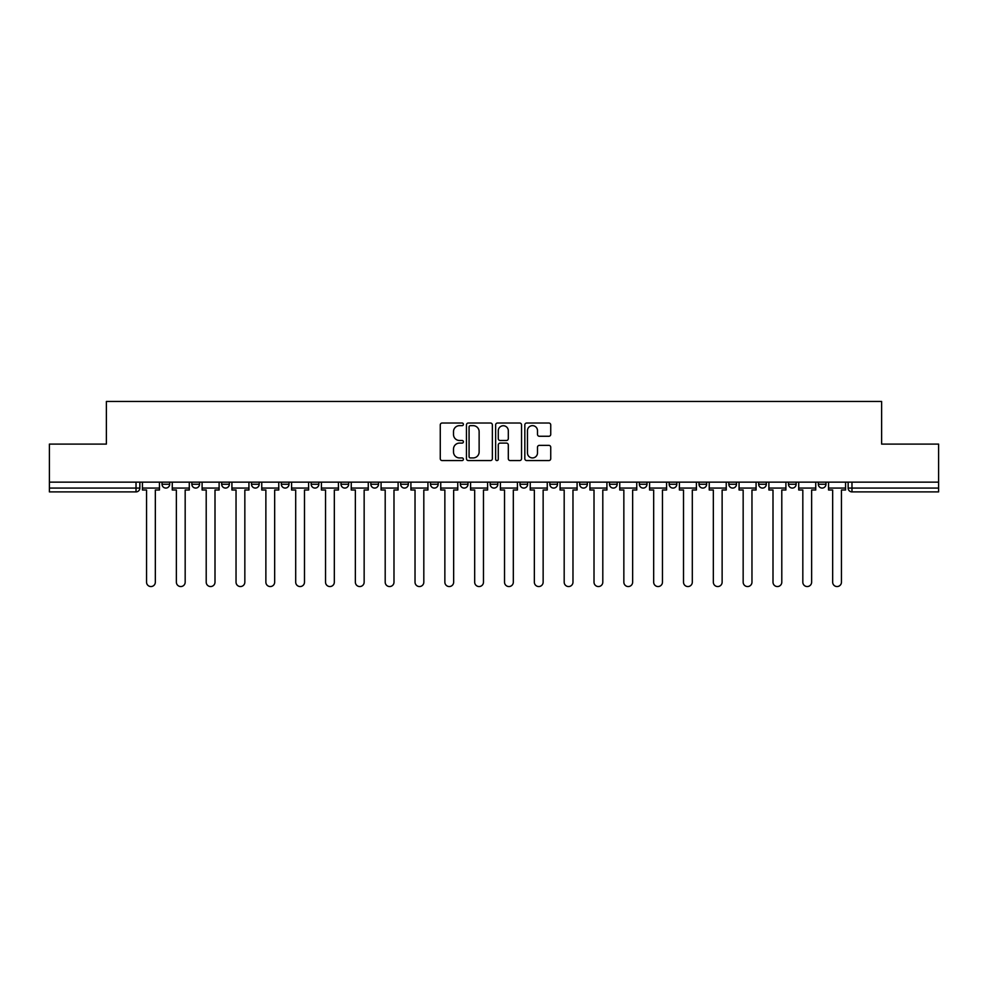 <?xml version="1.0" encoding="UTF-8"?>
<svg xmlns="http://www.w3.org/2000/svg" width="988" height="988" viewBox="0 0 988 988"><rect width="100%" height="100%" fill="white"/><g stroke="black" fill="none" stroke-linecap="round" stroke-linejoin="round"><path stroke-width="1.48" d="M463.409 424.334A1.309 1.309 0 0 0 462.088 423.025L442.142 423.025A1.877 1.877 0 0 0 440.265 424.902L440.265 458.691A1.877 1.877 0 0 0 442.142 460.569L462.088 460.569A1.309 1.309 0 0 0 463.409 459.247A1.309 1.309 0 0 0 462.088 457.938L459.506 457.938A6.002 6.002 0 0 1 453.504 451.936L453.504 449.12A6.002 6.002 0 0 1 459.506 443.106L462.088 443.106A1.309 1.309 0 0 0 463.409 441.797A1.309 1.309 0 0 0 462.088 440.487L459.506 440.487A6.002 6.002 0 0 1 453.504 434.473L453.504 431.657A6.002 6.002 0 0 1 459.506 425.655L462.088 425.655A1.309 1.309 0 0 0 463.409 424.334M758.66 484.244L758.66 482.144L758.66 484.244A3.829 3.829 0 0 0 762.477 488.072A3.829 3.829 0 0 1 758.66 484.244L766.305 484.244A3.829 3.829 0 0 1 762.477 488.072A3.829 3.829 0 0 0 766.305 484.244L766.305 482.144L766.305 484.244M490.172 482.144L490.172 484.244L497.829 484.244A3.829 3.829 0 0 1 494 488.072A3.829 3.829 0 0 1 490.172 484.244L490.172 482.144M400.683 482.144L400.683 484.244L408.328 484.244A3.829 3.829 0 0 1 404.512 488.072A3.829 3.829 0 0 1 400.683 484.244L400.683 482.144M341.021 482.144L341.021 484.244L348.665 484.244A3.829 3.829 0 0 1 344.849 488.072A3.829 3.829 0 0 1 341.021 484.244L341.021 482.144M311.183 482.144L311.183 484.244L318.84 484.244A3.829 3.829 0 0 1 315.011 488.072A3.829 3.829 0 0 1 311.183 484.244L311.183 482.144M251.52 482.144L251.52 484.244L259.177 484.244A3.829 3.829 0 0 1 255.349 488.072A3.829 3.829 0 0 1 251.52 484.244L251.52 482.144M548.859 436.264A1.877 1.877 0 0 0 550.736 434.387L550.736 424.902A1.877 1.877 0 0 0 548.859 423.025L526.703 423.025A1.877 1.877 0 0 0 524.826 424.902L524.826 458.691A1.877 1.877 0 0 0 526.703 460.569L548.859 460.569A1.877 1.877 0 0 0 550.736 458.691L550.736 447.243A1.877 1.877 0 0 0 548.859 445.366L539.374 445.366A1.877 1.877 0 0 0 537.497 447.243L537.497 452.912A5.026 5.026 0 0 1 532.483 457.938A5.026 5.026 0 0 1 527.456 452.912L527.456 430.669A5.026 5.026 0 0 1 532.483 425.655A5.026 5.026 0 0 1 537.497 430.669L537.497 434.387A1.877 1.877 0 0 0 539.374 436.264L548.859 436.264M49.4 482.144L49.4 444.094L106.383 444.094L106.383 401.449L881.617 401.449L881.617 444.094L938.6 444.094L938.6 482.144L49.4 482.144L49.4 488.072L139.851 488.072L139.851 482.144L139.851 488.072A3.829 3.829 0 0 1 136.023 491.901L49.4 491.901L49.4 488.072M492.357 424.902A1.877 1.877 0 0 0 490.48 423.025L468.337 423.025A1.877 1.877 0 0 0 466.46 424.902L466.46 458.691A1.877 1.877 0 0 0 468.337 460.569L490.48 460.569A1.877 1.877 0 0 0 492.357 458.691L492.357 424.902M497.52 423.025L519.663 423.025A1.877 1.877 0 0 1 521.541 424.902L521.541 458.691A1.877 1.877 0 0 1 519.663 460.569L510.191 460.569A1.877 1.877 0 0 1 508.314 458.691L508.314 444.983A1.877 1.877 0 0 0 506.436 443.106L500.15 443.106A1.877 1.877 0 0 0 498.273 444.983L498.273 459.247A1.309 1.309 0 0 1 496.952 460.569A1.309 1.309 0 0 1 495.643 459.247L495.643 424.902A1.877 1.877 0 0 1 497.52 423.025M848.149 482.144L848.149 488.072L938.6 488.072L938.6 491.901L851.977 491.901A3.829 3.829 0 0 1 848.149 488.072L848.149 482.144M938.6 482.144L938.6 488.072M825.968 482.144L825.968 484.244A3.829 3.829 0 0 1 822.14 488.072A3.829 3.829 0 0 1 818.323 484.244L825.968 484.244M818.323 482.144L818.323 484.244M788.486 482.144L788.486 484.244L796.143 484.244L796.143 482.144L796.143 484.244A3.829 3.829 0 0 1 792.314 488.072A3.829 3.829 0 0 1 788.486 484.244A3.829 3.829 0 0 0 792.314 488.072M728.823 482.144L728.823 484.244L736.48 484.244L736.48 482.144L736.48 484.244A3.829 3.829 0 0 1 732.651 488.072A3.829 3.829 0 0 1 728.823 484.244A3.829 3.829 0 0 0 732.651 488.072M706.642 484.244L706.642 482.144L706.642 484.244A3.829 3.829 0 0 1 702.814 488.072A3.829 3.829 0 0 1 698.998 484.244L706.642 484.244A3.829 3.829 0 0 1 702.814 488.072M698.998 482.144L698.998 484.244M676.817 482.144L676.817 484.244A3.829 3.829 0 0 1 672.989 488.072A3.829 3.829 0 0 1 669.16 484.244L676.817 484.244A3.829 3.829 0 0 1 672.989 488.072M669.16 482.144L669.16 484.244M646.979 482.144L646.979 484.244A3.829 3.829 0 0 1 643.151 488.072A3.829 3.829 0 0 1 639.335 484.244L646.979 484.244M639.335 482.144L639.335 484.244M617.154 482.144L617.154 484.244A3.829 3.829 0 0 1 613.326 488.072A3.829 3.829 0 0 1 609.497 484.244L617.154 484.244M609.497 482.144L609.497 484.244M587.317 482.144L587.317 484.244A3.829 3.829 0 0 1 583.488 488.072A3.829 3.829 0 0 1 579.672 484.244L587.317 484.244M579.672 482.144L579.672 484.244M557.491 482.144L557.491 484.244A3.829 3.829 0 0 1 553.663 488.072A3.829 3.829 0 0 1 549.834 484.244A3.829 3.829 0 0 0 553.663 488.072M549.834 482.144L549.834 484.244L557.491 484.244M527.654 482.144L527.654 484.244A3.829 3.829 0 0 1 523.825 488.072A3.829 3.829 0 0 1 520.009 484.244A3.829 3.829 0 0 0 523.825 488.072M520.009 482.144L520.009 484.244L527.654 484.244M497.829 482.144L497.829 484.244A3.829 3.829 0 0 1 494 488.072M467.991 482.144L467.991 484.244A3.829 3.829 0 0 1 464.175 488.072A3.829 3.829 0 0 1 460.346 484.244L467.991 484.244M460.346 482.144L460.346 484.244M438.166 482.144L438.166 484.244A3.829 3.829 0 0 1 434.337 488.072A3.829 3.829 0 0 1 430.509 484.244L438.166 484.244L438.166 482.144M430.509 482.144L430.509 484.244M408.328 482.144L408.328 484.244M378.503 482.144L378.503 484.244A3.829 3.829 0 0 1 374.674 488.072A3.829 3.829 0 0 1 370.846 484.244L378.503 484.244L378.503 482.144M370.846 482.144L370.846 484.244M348.665 482.144L348.665 484.244L348.665 482.144M318.84 484.244L318.84 482.144L318.84 484.244A3.829 3.829 0 0 1 315.011 488.072M289.002 482.144L289.002 484.244A3.829 3.829 0 0 1 285.186 488.072A3.829 3.829 0 0 1 281.358 484.244A3.829 3.829 0 0 0 285.186 488.072A3.829 3.829 0 0 0 289.002 484.244L289.002 482.144M281.358 482.144L281.358 484.244L289.002 484.244M259.177 482.144L259.177 484.244M229.34 482.144L229.34 484.244A3.829 3.829 0 0 1 225.523 488.072A3.829 3.829 0 0 1 221.695 484.244A3.829 3.829 0 0 0 225.523 488.072A3.829 3.829 0 0 0 229.34 484.244L221.695 484.244L221.695 482.144M191.857 482.144L191.857 484.244L199.514 484.244L199.514 482.144L199.514 484.244A3.829 3.829 0 0 1 195.686 488.072A3.829 3.829 0 0 1 191.857 484.244A3.829 3.829 0 0 0 195.686 488.072M162.032 482.144L162.032 484.244L169.677 484.244L169.677 482.144L169.677 484.244A3.829 3.829 0 0 1 165.861 488.072A3.829 3.829 0 0 1 162.032 484.244A3.829 3.829 0 0 0 165.861 488.072M136.023 482.144L136.023 491.901A3.829 3.829 0 0 0 139.851 488.072M470.399 425.655A1.309 1.309 0 0 0 469.078 426.964L469.078 456.629A1.309 1.309 0 0 0 470.399 457.938L473.116 457.938A6.002 6.002 0 0 0 479.131 451.936L479.131 431.657A6.002 6.002 0 0 0 473.116 425.655L470.399 425.655M508.314 430.768A5.026 5.026 0 0 0 503.287 425.742A5.026 5.026 0 0 0 498.273 430.768L498.273 438.61A1.877 1.877 0 0 0 500.15 440.487L506.436 440.487A1.877 1.877 0 0 0 508.314 438.61L508.314 430.768M142.433 488.072L142.433 489.986L146.545 489.986L146.545 582.154A4.397 4.397 0 0 0 150.942 586.551A4.397 4.397 0 0 0 155.338 582.154L155.338 489.986L159.451 489.986L159.451 488.072L142.433 488.072L142.433 482.144M159.451 488.072L159.451 482.144M172.258 488.072L172.258 489.986L176.37 489.986L176.37 582.154A4.397 4.397 0 0 0 180.767 586.551A4.397 4.397 0 0 0 185.176 582.154L185.176 489.986L189.276 489.986L189.276 488.072L172.258 488.072L172.258 482.144M189.276 488.072L189.276 482.144M202.095 488.072L202.095 489.986L206.208 489.986L206.208 582.154A4.397 4.397 0 0 0 210.605 586.551A4.397 4.397 0 0 0 215.001 582.154L215.001 489.986L219.114 489.986L219.114 488.072L202.095 488.072L202.095 482.144M219.114 488.072L219.114 482.144M231.921 488.072L231.921 489.986L236.033 489.986L236.033 582.154A4.397 4.397 0 0 0 240.43 586.551A4.397 4.397 0 0 0 244.839 582.154L244.839 489.986L248.939 489.986L248.939 488.072L231.921 488.072L231.921 482.144M248.939 488.072L248.939 482.144M261.758 488.072L261.758 489.986L265.871 489.986L265.871 582.154A4.397 4.397 0 0 0 270.267 586.551A4.397 4.397 0 0 0 274.664 582.154L274.664 489.986L278.777 489.986L278.777 488.072L261.758 488.072L261.758 482.144M278.777 488.072L278.777 482.144M291.584 488.072L291.584 489.986L295.696 489.986L295.696 582.154A4.397 4.397 0 0 0 300.093 586.551A4.397 4.397 0 0 0 304.489 582.154L304.489 489.986L308.602 489.986L308.602 488.072L291.584 488.072L291.584 482.144M308.602 488.072L308.602 482.144M321.421 488.072L321.421 489.986L325.534 489.986L325.534 582.154A4.397 4.397 0 0 0 329.93 586.551A4.397 4.397 0 0 0 334.327 582.154L334.327 489.986L338.439 489.986L338.439 488.072L321.421 488.072L321.421 482.144M338.439 488.072L338.439 482.144M351.246 488.072L351.246 489.986L355.359 489.986L355.359 582.154A4.397 4.397 0 0 0 359.756 586.551A4.397 4.397 0 0 0 364.152 582.154L364.152 489.986L368.265 489.986L368.265 488.072L351.246 488.072L351.246 482.144M368.265 488.072L368.265 482.144M381.084 488.072L381.084 489.986L385.197 489.986L385.197 582.154A4.397 4.397 0 0 0 389.593 586.551A4.397 4.397 0 0 0 393.99 582.154L393.99 489.986L398.102 489.986L398.102 488.072L381.084 488.072L381.084 482.144M398.102 488.072L398.102 482.144M410.909 488.072L410.909 489.986L415.022 489.986L415.022 582.154A4.397 4.397 0 0 0 419.418 586.551A4.397 4.397 0 0 0 423.815 582.154L423.815 489.986L427.928 489.986L427.928 488.072L410.909 488.072L410.909 482.144M427.928 488.072L427.928 482.144M440.747 488.072L440.747 489.986L444.859 489.986L444.859 582.154A4.397 4.397 0 0 0 449.256 586.551A4.397 4.397 0 0 0 453.653 582.154L453.653 489.986L457.765 489.986L457.765 488.072L440.747 488.072L440.747 482.144M457.765 488.072L457.765 482.144M470.572 488.072L470.572 489.986L474.685 489.986L474.685 582.154A4.397 4.397 0 0 0 479.081 586.551A4.397 4.397 0 0 0 483.478 582.154L483.478 489.986L487.59 489.986L487.59 488.072L470.572 488.072L470.572 482.144M487.59 488.072L487.59 482.144M500.41 488.072L500.41 489.986L504.522 489.986L504.522 582.154A4.397 4.397 0 0 0 508.919 586.551A4.397 4.397 0 0 0 513.315 582.154L513.315 489.986L517.428 489.986L517.428 488.072L500.41 488.072L500.41 482.144M517.428 488.072L517.428 482.144M530.235 488.072L530.235 489.986L534.347 489.986L534.347 582.154A4.397 4.397 0 0 0 538.744 586.551A4.397 4.397 0 0 0 543.141 582.154L543.141 489.986L547.253 489.986L547.253 488.072L530.235 488.072L530.235 482.144M547.253 488.072L547.253 482.144M560.072 488.072L560.072 489.986L564.185 489.986L564.185 582.154A4.397 4.397 0 0 0 568.582 586.551A4.397 4.397 0 0 0 572.978 582.154L572.978 489.986L577.091 489.986L577.091 488.072L560.072 488.072L560.072 482.144M577.091 488.072L577.091 482.144M589.898 488.072L589.898 489.986L594.01 489.986L594.01 582.154A4.397 4.397 0 0 0 598.407 586.551A4.397 4.397 0 0 0 602.804 582.154L602.804 489.986L606.916 489.986L606.916 488.072L589.898 488.072L589.898 482.144M606.916 488.072L606.916 482.144M619.735 488.072L619.735 489.986L623.848 489.986L623.848 582.154A4.397 4.397 0 0 0 628.245 586.551A4.397 4.397 0 0 0 632.641 582.154L632.641 489.986L636.754 489.986L636.754 488.072L619.735 488.072L619.735 482.144M636.754 488.072L636.754 482.144M649.561 488.072L649.561 489.986L653.673 489.986L653.673 582.154A4.397 4.397 0 0 0 658.07 586.551A4.397 4.397 0 0 0 662.466 582.154L662.466 489.986L666.579 489.986L666.579 488.072L649.561 488.072L649.561 482.144M666.579 488.072L666.579 482.144M679.398 488.072L679.398 489.986L683.511 489.986L683.511 582.154A4.397 4.397 0 0 0 687.907 586.551A4.397 4.397 0 0 0 692.304 582.154L692.304 489.986L696.417 489.986L696.417 488.072L679.398 488.072L679.398 482.144M696.417 488.072L696.417 482.144M709.223 488.072L709.223 489.986L713.336 489.986L713.336 582.154A4.397 4.397 0 0 0 717.733 586.551A4.397 4.397 0 0 0 722.129 582.154L722.129 489.986L726.242 489.986L726.242 488.072L709.223 488.072L709.223 482.144M726.242 488.072L726.242 482.144M739.061 488.072L739.061 489.986L743.161 489.986L743.161 582.154A4.397 4.397 0 0 0 747.57 586.551A4.397 4.397 0 0 0 751.967 582.154L751.967 489.986L756.079 489.986L756.079 488.072L739.061 488.072L739.061 482.144M756.079 488.072L756.079 482.144M768.886 488.072L768.886 489.986L772.999 489.986L772.999 582.154A4.397 4.397 0 0 0 777.395 586.551A4.397 4.397 0 0 0 781.792 582.154L781.792 489.986L785.905 489.986L785.905 488.072L768.886 488.072L768.886 482.144M785.905 488.072L785.905 482.144M798.724 488.072L798.724 489.986L802.824 489.986L802.824 582.154A4.397 4.397 0 0 0 807.233 586.551A4.397 4.397 0 0 0 811.63 582.154L811.63 489.986L815.742 489.986L815.742 488.072L798.724 488.072L798.724 482.144M815.742 488.072L815.742 482.144M828.549 488.072L828.549 489.986L832.662 489.986L832.662 582.154A4.397 4.397 0 0 0 837.058 586.551A4.397 4.397 0 0 0 841.455 582.154L841.455 489.986L845.567 489.986L845.567 488.072L828.549 488.072L828.549 482.144M845.567 488.072L845.567 482.144M851.977 482.144L851.977 491.901"/></g></svg>
